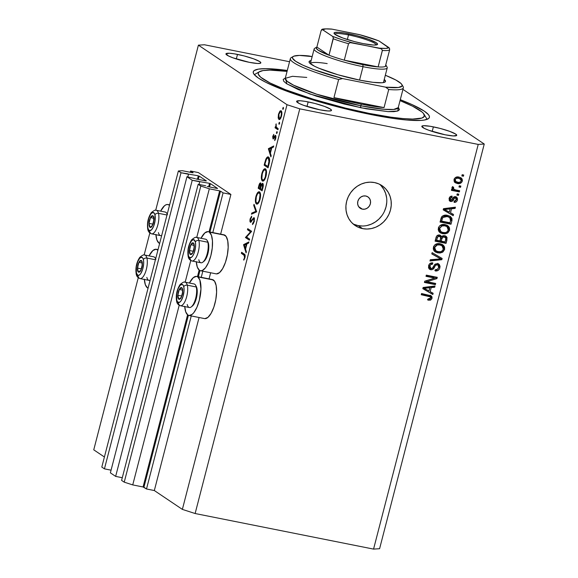 <?xml version="1.0" encoding="UTF-8"?>
<svg xmlns="http://www.w3.org/2000/svg" width="578" height="578" viewBox="0 0 578 578"><rect width="100%" height="100%" fill="white"/><g stroke="black" fill="none" stroke-linecap="round" stroke-linejoin="round"><path stroke-width="0.87" d="M230.904 194.439L223.079 192.879L212.747 232.804L223.079 192.879L220.5 191.145L209.93 232.009L220.5 191.145L223.079 192.879L230.904 194.439L220.637 234.148L230.904 194.439L198.37 172.576L230.904 194.439M202.82 271.198L201.18 277.556L202.82 271.198M155.72 210.211L198.406 45.156L287.02 104.712L299.78 108.845L478.223 144.421L484.248 144.03L379.594 548.71L484.248 144.03L402.945 89.388L484.248 144.03L478.223 144.421L373.561 549.1L195.126 513.524L182.366 509.391L195.126 513.524L299.78 108.845L195.126 513.524L373.561 549.1L478.223 144.421L299.78 108.845L287.02 104.712L182.366 509.391L154.326 490.541L146.501 488.981L143.069 486.972L143.915 487.247L188.385 315.313L143.915 487.247L146.501 488.981L191.253 315.942L146.501 488.981L154.326 490.541L199.078 317.503L154.326 490.541L182.366 509.391L287.02 104.712L198.406 45.156L155.706 210.276A12.015 4.414 -78.7 0 1 158.488 213.311L166.991 215.002L158.488 213.311A12.015 4.414 101.3 0 1 157.303 226.713A12.015 4.414 101.3 0 1 151.624 233.844A12.015 4.414 101.3 0 1 149.456 230.824A2.745 2.016 -13.9 0 1 147.823 229.502A2.745 2.016 -13.9 0 1 147.982 228.317A9.27 3.41 101.3 0 1 149.948 215.45A9.27 3.41 101.3 0 1 154.955 214.814A2.745 2.016 -13.9 0 1 158.488 213.311A2.745 2.016 166.1 0 0 154.955 214.814L155.005 221.114L153.64 226.251L151.537 229.806L149.413 230.579L148.344 229.387L147.751 226.995L147.722 223.78L148.727 218.498L150.656 214.25L152.137 212.726L154.102 212.986L154.955 214.814A9.27 3.41 101.3 0 1 152.989 227.681A9.27 3.41 101.3 0 1 147.982 228.317A2.745 2.016 166.1 0 0 147.823 229.502M209.063 278.892L210.645 272.758L209.063 278.892M199.959 270.569L198.355 276.754L199.959 270.569M219.647 190.87L209.315 188.811L196.737 237.435L209.315 188.811L200.812 186.051L124.234 482.16L132.738 484.913L143.069 486.972L187.59 314.822L143.069 486.972L132.738 484.913L179.194 305.263L132.738 484.913L124.234 482.16L200.812 186.051L198.175 184.281L121.597 480.39L124.234 482.16L121.597 480.39L198.175 184.281L205.689 185.776L198.175 184.281L200.812 186.051L209.315 188.811L219.647 190.87L209.048 231.836L219.647 190.87M197.481 276.58L199.157 270.078L197.481 276.58M190.769 260.519L185.17 282.18L190.769 260.519M207.155 186.47L217.176 188.464L207.155 186.47M217.574 188.442L210.399 183.616L209.532 186.94L210.399 183.616L217.574 188.442M209.547 183.342L199.461 181.593L209.547 183.342L208.658 186.766L209.547 183.342M199.128 181.369L199.742 181.781L199.049 184.454L199.742 181.781L192.228 180.285L115.651 476.395L122.29 477.717L115.651 476.395L110.376 472.847L186.954 176.738L192.228 180.285L115.651 476.395L110.376 472.847L186.954 176.738L195.089 178.653L186.954 176.738L192.228 180.285L199.128 181.369M195.935 178.927L205.956 180.928L195.935 178.927M206.36 180.9L199.179 176.073L198.319 179.404L199.179 176.073L206.36 180.9M198.326 175.799L188.247 174.057L198.326 175.799L197.445 179.231L198.326 175.799M187.908 173.826L188.529 174.245L187.836 176.919L188.529 174.245L181.015 172.743L104.437 468.852L111.07 470.174L104.437 468.852L181.015 172.743L178.378 170.972L101.8 467.082L104.437 468.852L101.8 467.082L178.378 170.972L182.395 170.712L192.727 172.771L182.395 170.712L178.378 170.972L181.015 172.743L187.908 173.826M193.124 172.75L190.545 171.016L190.22 172.273L190.545 171.016L198.37 172.576L190.545 171.016L193.124 172.75M362.392 209.164L358.642 206.642L362.392 209.164L360.123 208.181L358.461 206.353L357.659 203.947L357.833 201.332L358.96 198.911L360.867 197.047L363.273 196.021L365.795 196A6.864 6.307 -56.1 0 1 367.926 196.881A6.864 6.307 -56.1 0 1 369.942 205.002A6.864 6.307 -56.1 0 1 362.392 209.164A6.864 6.307 -56.1 0 1 360.26 208.275A6.864 6.307 -56.1 0 1 358.244 200.154A6.864 6.307 -56.1 0 1 365.795 196L368.063 196.975L369.725 198.81L370.527 201.216L370.354 203.832L369.226 206.252L367.319 208.116L364.92 209.135L362.392 209.164M157.353 249.725A19.912 7.319 101.3 0 1 157.895 250.173L155.988 249.241L152.903 250.512L149.045 255.881A19.912 7.319 101.3 0 1 156.313 249.284A19.912 7.319 101.3 0 1 157.353 249.725M144.341 279.449A19.912 7.319 101.3 0 0 147.484 287.887L148.062 288.198A19.912 7.319 101.3 0 1 147.484 287.887L145.367 284.766L144.327 279.21M168.928 204.98L169.47 205.428A19.912 7.319 101.3 0 0 168.928 204.98A19.912 7.319 101.3 0 0 167.88 204.54A19.912 7.319 101.3 0 0 160.612 211.136L164.477 205.768L166.059 204.756L167.562 204.496L168.928 204.98M155.901 234.466L156.941 240.022L159.051 243.143A19.912 7.319 101.3 0 0 159.636 243.454L159.051 243.143A19.912 7.319 101.3 0 1 155.916 234.704M188.905 315.472L204.561 318.594A19.912 7.319 -78.7 0 0 215.312 301.976A19.912 7.319 -78.7 0 0 213.383 279.983L197.734 276.869A19.912 7.319 101.3 0 1 199.663 298.862A19.912 7.319 101.3 0 1 188.905 315.472A19.912 7.319 101.3 0 1 187.864 315.032L185.748 311.903L184.707 306.347M208.261 231.677A19.912 7.319 101.3 0 0 200.992 238.281L204.858 232.905L207.943 231.634L224.958 235.239A19.912 7.319 -78.7 0 0 223.917 234.798L208.261 231.677A19.912 7.319 101.3 0 1 209.308 232.118L211.418 235.246L212.458 240.802L212.271 247.94L210.876 255.577L208.492 262.549L205.479 267.787L202.3 270.504L200.797 270.771L199.439 270.287A19.912 7.319 101.3 0 1 196.296 261.841M353.035 223.881A24.03 22.087 123.9 0 0 358.136 225.608L362.623 228.628A24.03 22.087 -56.1 0 1 355.174 225.536A24.03 22.087 -56.1 0 1 348.115 197.112A24.03 22.087 -56.1 0 1 374.537 182.569L378.698 183.862L382.47 185.993L385.707 188.876L388.286 192.402L390.107 196.433L391.104 200.819L391.234 205.385L390.497 209.966L388.907 214.373L386.545 218.448L383.489 222.024L379.862 224.972L375.801 227.176L371.466 228.548L367.016 229.04L362.623 228.628L358.461 227.335L354.69 225.203L351.453 222.32L348.874 218.795L347.053 214.756L346.056 210.37L345.926 205.804L346.663 201.231L348.252 196.816L350.615 192.749L353.671 189.172L357.298 186.224L361.358 184.021L365.693 182.648L370.144 182.157L374.537 182.569A24.03 22.087 -56.1 0 1 381.986 185.654A24.03 22.087 -56.1 0 1 389.045 214.084A24.03 22.087 -56.1 0 1 362.623 228.628L358.136 225.608A24.03 22.087 123.9 0 0 383.915 212.393A24.03 22.087 123.9 0 0 379.638 184.295M400.287 99.683A90.963 12.817 -165.5 0 1 429.396 117.37A90.963 12.817 -165.5 0 1 371.054 114.574L345.695 108.91L311.679 99.546L282.18 89.424L265.764 82.271L258.366 78.052L254.161 74.475L253.316 72.965L253.309 71.665L254.154 70.588L258.344 69.136L265.721 68.659L287.295 70.465A90.963 12.817 -165.5 0 0 253.265 71.817A90.963 12.817 -165.5 0 0 371.054 114.574L393.856 118.512L406.652 120.007L421.008 120.412L424.317 120.051L428.508 118.598L429.346 117.515L429.346 116.221L428.493 114.711L424.288 111.128L412.085 104.618L400.287 99.683M433.384 126.864A18.019 2.536 -165.5 0 1 456.721 135.331A18.019 2.536 -165.5 0 1 445.161 134.782L428.876 130.296L424.303 128.381L421.832 126.279L423.486 125.708L430.292 126.3L440.125 128.417L449.67 131.351L455.71 134.096L456.714 135.368L453.304 135.931L445.161 134.782A18.019 2.536 -165.5 0 1 421.824 126.307A18.019 2.536 -165.5 0 1 433.384 126.864L432.207 131.43L433.384 126.864M237.493 54.404A18.019 2.536 -165.5 0 1 260.83 62.872A18.019 2.536 -165.5 0 1 249.27 62.323L232.992 57.836L228.411 55.922L225.947 53.819L229.358 53.248L234.401 53.841L244.234 55.958L253.778 58.884L259.818 61.636L260.822 62.901L260.324 63.284L257.412 63.472L249.27 62.323A18.019 2.536 -165.5 0 1 225.94 53.848A18.019 2.536 -165.5 0 1 237.493 54.404L236.315 58.97L237.493 54.404M308.161 101.901A18.019 2.536 -165.5 0 1 331.497 110.369A18.019 2.536 -165.5 0 1 319.937 109.82L303.66 105.333L299.079 103.419L296.615 101.316L300.025 100.745L305.068 101.338L314.902 103.455L324.446 106.388L330.486 109.134L331.49 110.398L330.992 110.781L328.08 110.969L319.937 109.82A18.019 2.536 -165.5 0 1 296.608 101.345A18.019 2.536 -165.5 0 1 308.161 101.901L306.983 106.468L308.161 101.901M149.832 232.999L144.132 255.021L149.832 232.999M138.258 277.743L93.752 449.836L104.408 456.996L93.752 449.836L138.258 277.743M246.546 237.059L249.631 239.133L249.364 240.166L245.433 237.529L250.549 231.778L247.456 229.704L247.724 228.671L251.654 231.308L246.546 237.059L251.654 231.308L247.724 228.671L247.456 229.704L250.549 231.778L245.433 237.529L249.364 240.166L249.631 239.133L246.546 237.059M254.045 217.668L252.08 219.532L252.665 219.647L252.08 219.532L251.293 220.818L251.864 220.933L250.585 221.237L250.527 219.214L251.611 217.299L251.611 216.201L250.151 218.824L250.606 218.918L250.151 218.824L250.635 222.342L253.287 218.852L254.522 218.845L253.778 218.701L253.858 221.403L254.306 221.49L253.858 221.403L252.55 223.491L253.439 223.664L252.55 223.491L252.499 224.596L254.262 221.67L254.327 218.029L254.262 221.67L252.499 224.596L252.55 223.491L253.858 221.403L253.923 218.881L253.2 218.939L250.599 222.342L249.934 221.446L250.028 219.38L251.611 216.201L250.455 219.524L250.585 221.237L253.894 217.61M256.69 211.823L251.466 214.2L251.755 213.094L255.837 211.338L253.735 205.414L254.024 204.309L256.69 211.823L254.024 204.309L253.735 205.414L255.837 211.338L251.755 213.094L251.466 214.2L256.69 211.823M259.536 191.896C258.178 191.376 256.957 192.958 255.888 196.636L256.343 196.73L255.888 196.636C255.064 200.4 255.245 202.856 256.422 204.02C257.774 204.511 258.98 202.943 260.042 199.323L259.298 201.549L257.333 204.099L256.227 203.853L255.527 202.264L255.447 199.063L256.235 195.465L257.6 192.691L258.865 191.73L259.912 192.272L260.432 193.666L260.042 199.323C260.88 195.545 260.714 193.074 259.536 191.896L259.175 191.737M265.49 168.87C264.132 168.35 262.918 169.932 261.848 173.61L262.296 173.696L261.848 173.61C261.025 177.367 261.198 179.83 262.383 180.986C263.727 181.478 264.934 179.91 265.996 176.29L265.251 178.515L263.286 181.073L262.188 180.827L261.487 179.231L261.408 176.03L262.188 172.432L263.561 169.657L264.825 168.704L265.873 169.246L266.386 170.633L265.996 176.29C266.841 172.519 266.668 170.04 265.49 168.87L265.129 168.711M270.894 156.898L268.416 148.654L273.719 145.974L273.43 147.101L271.732 147.954L270.381 153.177L271.183 155.771L270.894 156.898L271.183 155.771L270.381 153.177L271.732 147.954L273.43 147.101L273.719 145.974L268.416 148.654L269.579 149.037L268.38 148.799L270.894 156.898M283.372 107.407L282.794 108.144L283.509 108.288L282.794 108.144L282.873 109.329L283.451 108.585L283.018 109.343L282.729 109.047L283.227 107.392L283.451 108.585L283.307 107.385M223.592 234.755L226.135 236.46L227.739 240.889L228.173 247.355L227.364 254.891L225.442 262.333L222.689 268.56L219.532 272.621L216.454 273.893M212.025 279.499L214.561 281.204L216.172 285.633L216.606 292.1L215.796 299.635L213.867 307.077L211.122 313.305L207.964 317.365L204.879 318.637M278.899 119.48C279.868 119.841 280.742 118.721 281.5 116.113C282.115 113.404 281.999 111.619 281.154 110.766L279.831 111.236L281.681 111.605L279.831 111.236L278.531 114.112L278.928 114.191L278.531 114.112L278.177 117.637L278.899 119.48L279.412 119.581L278.271 118.288L278.423 114.567L280.186 110.889L281.154 110.766L281.761 111.922L281.255 116.951L280.279 118.916L279.145 119.588M279.514 122.319L278.936 123.056L279.651 123.201L278.936 123.056L279.015 124.234L279.593 123.497L279.16 124.248L278.856 123.8L279.369 122.305L279.593 123.497L279.449 122.29M278.184 128.706L277.917 129.739L275.049 127.81L275.316 126.777L275.742 127.059L276.132 123.858L276.205 127.044L278.184 128.706L276.284 127.211L276.132 123.858L275.742 127.059L275.316 126.777L275.049 127.81L277.917 129.739L278.184 128.706M277.108 131.618L276.53 132.355L277.245 132.499L276.53 132.355L276.609 133.54L277.187 132.796L276.501 133.381L276.804 131.741L277.23 132.608L277.043 131.596M273.004 138.908L272.7 136.711L273.762 134.399L273.184 137.795L275.28 135.353L275.814 135.808L275.916 137.456L274.716 140.584L275.287 136.459L273.004 138.908L275.287 136.459L274.716 140.584L275.728 138.438L275.54 135.411L273.257 137.867L273.762 134.399L272.802 136.278L273.199 136.357L272.802 136.278L273.004 138.908L273.546 138.821M268.597 157.093C267.715 156.472 266.79 157.209 265.829 159.304L266.371 159.412L265.829 159.304L264.746 162.859L265.194 162.953L264.746 162.859L264.146 165.185L266.711 165.698L264.146 165.185L268.069 167.83L268.994 164.26C269.94 160.547 269.803 158.155 268.597 157.093L269.5 158.733L269.63 160.735L268.069 167.83L264.146 165.185L265.988 158.936L267.022 157.361L268.17 156.905M262.752 183.32L261.177 184.859L261.646 184.953L261.177 184.859L260.685 182.966C259.919 182.8 259.276 183.804 258.771 185.971L259.219 186.058L258.771 185.971L258.185 188.218L260.75 188.731L258.185 188.218L262.116 190.856L262.918 187.742L262.116 190.856L258.185 188.218L259.898 183.197L260.808 183.067L261.177 184.859L262.665 183.269L263.293 184.989L262.918 187.742C263.467 185.545 263.409 184.071 262.752 183.32L262.571 183.24M246.076 252.861L243.598 244.617L248.901 241.936L248.612 243.063L246.914 243.916L245.563 249.14L246.365 251.733L246.076 252.861L246.365 251.733L245.563 249.14L246.914 243.916L248.612 243.063L248.901 241.936L243.598 244.617L244.769 245L243.562 244.761L246.076 252.861M244.559 257.355L244.566 255.671L241.351 253.323L241.618 252.29L245.101 255.079L244.949 257.68L243.779 260.158L244.559 257.355L243.779 260.158L244.949 257.68C245.361 255.49 245.137 254.284 244.27 254.074L241.618 252.29L241.351 253.323L245.159 255.317L243.959 255.079L244.559 257.355L245.007 257.441L244.559 257.355M204.439 44.766L289.556 61.73L204.439 44.766L198.406 45.156L204.439 44.766M426.961 281.71L435.682 283.451L435.371 284.643L424.418 282.461L424.743 281.19L434.735 278.069L426 276.327L426.311 275.135L437.271 277.317L436.939 278.596L426.961 281.71L436.939 278.596L437.271 277.317L426.311 275.135L426 276.327L434.735 278.069L424.743 281.19L424.418 282.461L435.371 284.643L435.682 283.451L426.961 281.71L425.841 280.959L426.961 281.71M438.023 265.027L436.224 264.002L438.023 265.027L438.623 267.455C438.088 269.117 436.997 269.868 435.35 269.702L435.183 270.923C437.539 271.248 439.107 270.208 439.872 267.809L438.753 264.009L437.625 263.554L439.338 264.522L440.053 266.407L439.627 268.568L438.131 270.41L435.183 270.923L435.35 269.702L437.409 269.283L438.543 267.722L438.594 265.743L437.113 264.717L435.595 265.454L432.597 269.478L431.007 269.767L429.57 269.254L428.522 267.73L428.804 265.1L430.119 263.416L432.091 262.831L432.77 262.896L432.604 264.124L430.567 264.681L429.786 266.407L430.075 267.946L431.354 268.575L432.64 268.026L435.162 264.146L437.625 263.554L434.548 264.803L432.265 268.373L431.051 268.532L429.302 267.52M432.127 252.658L442.141 258.467L441.823 259.703L429.974 260.96L430.292 259.732L440.689 258.893L431.802 253.901L432.127 252.658L431.802 253.901L440.689 258.893L430.292 259.732L429.974 260.96L441.823 259.703L442.141 258.467L432.127 252.658M444.627 249.458L442.914 251.994L440.002 253.048L436.007 252.319L434.02 250.751L433.254 248.822L433.775 246.199L435.321 244.494L437.719 243.649L440.711 243.894L443.073 245L444.554 246.979L444.627 249.458L443.825 245.737L440.19 243.779C437.026 243.056 434.757 244.198 433.384 247.211L435.176 251.856L437.965 252.926L442.025 252.507L440.906 251.755L436.845 252.174L437.965 252.926L434.656 251.452L437.857 252.304L440.906 251.755L442.025 252.507L444.627 249.458L443.499 248.699L444.627 249.458M449.576 230.311L447.863 232.855L444.959 233.902L440.963 233.172L438.977 231.605L438.203 229.683L438.724 227.053L440.277 225.355L442.669 224.51L445.66 224.755L448.022 225.861L449.503 227.84L449.576 230.311L448.774 226.59L445.147 224.632C441.982 223.91 439.714 225.059 438.334 228.064L440.125 232.71L442.921 233.779L446.975 233.368L445.855 232.609L441.794 233.028L442.921 233.779L439.605 232.305L442.806 233.165L445.855 232.609L446.975 233.368L449.576 230.311L448.456 229.56L449.576 230.311M450.515 212.798L453.528 214.46L453.203 215.702L443.196 209.843L443.499 208.672L455.406 207.177L455.088 208.42L451.555 208.781L450.515 212.798L451.555 208.781L455.088 208.42L455.406 207.177L443.499 208.672L443.196 209.843L453.203 215.702L453.528 214.46L450.515 212.798M462.154 174.715L463.722 175.026L463.411 176.225L461.851 175.914L462.154 174.715L461.851 175.914L463.411 176.225L463.722 175.026L462.154 174.715M458.918 177.056L461.006 177.822L462.032 178.869L462.407 180.329L462.017 181.846L459.561 183.58L455.5 182.865L454.019 180.993L454.322 178.739L456.013 177.215L458.918 177.056C456.656 176.5 455.03 177.309 454.048 179.469L455.269 182.72L457.343 183.508C459.64 184.093 461.287 183.298 462.299 181.109L461.222 180.387L462.299 181.109L461.1 177.88L458.918 177.056M459.293 185.784L460.861 186.094L460.55 187.286L458.983 186.976L459.293 185.784L458.983 186.976L460.55 187.286L460.861 186.094L459.293 185.784M452.538 186.578L452.184 187.359L453.304 188.11L453.658 187.33L452.632 186.658L451.917 187.698L452.964 189.396L451.693 189.143L451.382 190.335L459.351 191.925L458.231 191.174L458.412 190.48L458.231 191.174L459.351 191.925L459.662 190.733L455.529 189.909L459.662 190.733L459.351 191.925L451.382 190.335L451.693 189.143L452.964 189.396L451.88 187.973L452.632 186.658L453.658 187.33L453.593 189.107L455.529 189.909L452.661 188.507L452.155 187.532M457.205 193.854L458.773 194.172L458.462 195.364L456.895 195.053L457.205 193.854L456.895 195.053L458.462 195.364L458.773 194.172L457.205 193.854M455.457 197.914L454.337 197.156L453.542 197.286L455.883 198.081L454.337 197.156L455.457 197.914L456.295 199.706L454.279 201.137L454.113 202.358C455.789 202.466 456.887 201.686 457.408 200.017L456.555 197.069L455.572 196.679L456.952 197.416L457.538 198.897L457.119 200.812L456.201 201.881L454.113 202.358L454.279 201.137L455.558 200.855L456.295 199.706L456.273 198.572L455.457 197.914L454.604 198.088L451.772 201.484L450.262 201.39L449.229 200.414L449.214 198.167L450.645 196.361L452.126 196.144L451.96 197.373L450.883 197.625L450.291 198.608L450.226 199.634L451.078 200.32L453.643 197.069L455.572 196.679C454.091 196.52 453.051 197.235 452.444 198.803L450.876 200.299L449.077 198.716M447.473 215.348L450.262 216.396L451.917 218.311L451.989 220.312L450.999 224.228L440.039 222.046L442.091 216.345L444.294 215.276L447.473 215.348C445.19 214.698 443.218 215.247 441.556 217.01L440.039 222.046L450.999 224.228L451.873 220.832L450.753 220.081L449.879 223.476L450.999 224.228L449.879 223.476L440.169 221.54L449.879 223.476L450.753 220.081L451.873 220.832L450.349 216.461L447.473 215.348M444.648 235.701L446.418 236.583L447.097 237.731L446.05 243.367L435.09 241.185L436.202 237.016L437.271 235.499L439.923 235.094L441.549 236.749L442.965 235.737L444.648 235.701L441.549 236.749L440.58 235.405L439.583 235.008C437.712 234.812 436.527 235.687 436.014 237.616L435.09 241.185L446.05 243.367L446.967 239.827L445.84 239.075L444.923 242.616L446.05 243.367L444.923 242.616L435.22 240.679L444.923 242.616L445.84 239.075L446.967 239.827L445.999 236.236L444.648 235.701M430.126 291.615L433.139 293.27L432.821 294.513L422.814 288.653L423.118 287.49L435.024 285.994L434.707 287.237L431.174 287.591L430.126 291.615L431.174 287.591L434.707 287.237L435.024 285.994L423.118 287.49L422.814 288.653L432.821 294.513L433.139 293.27L430.126 291.615M430.48 295.445L430.856 297.591L431.983 298.342L431.809 298.848L430.4 300.127L427.922 300.148L428.088 298.92L430.444 298.559L430.487 296.919L421.246 294.722L421.557 293.53L431.34 295.943L432.019 297.013L431.983 298.342L431.145 295.791L421.557 293.53L421.246 294.722L430.278 296.724L429.071 295.922L430.198 296.673L430.711 298.031L428.088 298.92L427.922 300.148L430.74 299.989L429.62 299.231L428.009 299.534M373.561 549.1L379.594 548.71L373.561 549.1M353.974 224.315L358.136 225.608L362.529 226.02M366.979 225.528L371.314 224.156L375.375 221.952L379.002 219.011L382.058 215.428M384.421 211.36L386.01 206.946L386.747 202.372M386.617 197.806L385.62 193.42L383.799 189.382L381.22 185.856M462.472 174.78L462.292 175.466L463.411 176.225L461.981 175.409L462.472 174.78M459.842 182.258L456.215 182.749L457.343 183.508L454.763 182.301M460.471 177.533L461.208 180.22M454.38 182.113L456.952 182.865M457.689 182.901L459.185 182.612M461.179 180.358L460.904 178.103M455.529 177.518L458.983 177.995M454.698 180.798L453.997 179.491M460.319 178.884L457.566 177.518L460.319 178.884L461.165 180.856C460.391 182.287 459.221 182.771 457.646 182.308L456.028 181.702L455.175 179.722L454.178 179.05L455.175 179.722C455.948 178.291 457.119 177.807 458.686 178.27L457.566 177.518L455.377 177.569M454.012 179.614L456.028 181.702M459.611 185.841L459.431 186.535L460.55 187.286L459.113 186.47L459.611 185.841M458.231 191.174L451.512 189.83L458.231 191.174M453.961 189.367L452.184 187.359L452.834 188.616M452.249 187.156L452.422 186.759M457.523 193.919L457.343 194.613L458.462 195.364L457.025 194.548L457.523 193.919M457.408 200.017L456.367 199.316L457.408 200.017M455.211 201.028L454.229 201.498M453.932 199.085L454.662 198.037L453.542 197.286L452.812 198.326L453.932 199.085L452.812 198.326C452.184 199.952 451.122 200.768 449.605 200.776L450.732 201.527C452.242 201.52 453.311 200.711 453.932 199.085M450.876 200.299L450.291 198.608L449.301 197.936L450.291 198.608L451.96 197.373L450.883 196.267L451.96 197.373L452.126 196.144C450.58 196.072 449.583 196.831 449.142 198.42L449.901 201.202L450.732 201.527L449.417 200.725M449.756 199.547L450.515 199.302M455.919 196.766L456.367 198.911M454.062 201.534L455.305 200.956M456.353 198.984L455.832 196.657M456.338 197.597L456.136 197.098M451.866 197.141L451.584 197.589M449.525 199.468L449.077 198.37M449.373 200.718L451.136 200.508L453.477 197.336L454.597 197.243M450.645 200.732L451.136 200.508M452.372 213.824L452.083 214.951L453.203 215.702L443.218 209.756L452.083 214.951L452.372 213.824M454.048 207.35L455.088 208.42L453.961 207.668L450.428 208.022L451.555 208.781L450.428 208.022L449.388 212.047L450.428 208.022L454.048 207.35M445.385 208.571L444.966 208.615M445.79 208.528L449.048 208.159L445.79 208.528L446.91 209.279L445.79 208.528M449.33 212.155L443.463 208.795L444.489 209.482L450.168 208.918L449.048 208.159L450.168 208.918L449.33 212.155L450.168 208.918L444.489 209.482L449.33 212.155M449.756 216.107L450.753 220.081L450.905 217.985L449.749 216.107M441.166 217.863L441.036 218.325L442.156 219.084L441.036 218.325L440.508 220.348L441.628 221.099L442.791 217.494L447.148 216.54L449.706 217.53L450.558 220.724L450.024 222.776L441.628 221.099L440.508 220.348L441.144 217.913M442.098 216.309L444.894 215.63L448.29 216.598M442.611 215.991L443.167 215.782M448.586 216.779L446.021 215.789L447.148 216.54L444.569 216.461L442.791 217.494L441.715 216.772L442.791 217.494L441.628 221.099L450.024 222.776L450.753 219.358L450.045 217.798L446.021 215.789L442.286 216.172M447.134 225.297L448.774 226.59L447.654 225.839L448.282 230.095C447.264 232.298 445.58 233.136 443.247 232.587L440.891 231.713L439.62 228.31L438.5 227.559L439.771 230.962L442.473 232.407L445.508 232.631L447.538 231.475L448.405 229.256L447.213 226.829L443.68 225.066L445.92 225.94M448.087 230.535L448.521 227.559L446.902 225.109M439.815 225.644L443.362 225.015M439.807 230.983L438.608 229.582L438.492 227.559L439.62 228.31L442.192 225.832L441.072 225.073L440.19 225.406M446.989 226.663L443.68 225.066L441.072 225.073L442.192 225.832L444.8 225.825L446.989 226.663L448.29 230.066M443.68 225.066L444.8 225.825L441.758 225.962L439.764 227.862L439.598 229.957L440.891 231.713M445.385 235.911L445.84 239.075L446.035 237.32L445.298 235.824M441.39 236.64L440.682 238.194L441.802 238.945L440.682 238.194L440.111 240.397L441.231 241.156L441.802 238.945C442.098 237.435 442.943 236.756 444.345 236.901L445.855 238.36L445.074 241.922L441.231 241.156L440.111 240.397L441.513 236.532M441.903 236.279L444.236 236.604M436.26 236.857L436.065 237.536L437.185 238.288L436.065 237.536L435.559 239.494L436.679 240.246L437.185 238.288C437.387 236.821 438.138 236.142 439.453 236.236L440.703 237.587L439.952 240.896L436.679 240.246L435.559 239.494L436.318 236.684M437.091 235.636L439.215 235.911M440.147 236.503L438.334 235.484L439.453 236.236L438.334 235.484L437.105 235.622M445.183 237.226L443.225 236.142L444.345 236.901L443.225 236.142L442.047 236.214M437.185 238.288L436.679 240.246L439.952 240.896L440.696 237.739L440.335 236.662L438.211 236.388L437.185 238.288M442.184 244.436L443.825 245.737L442.705 244.978L443.333 249.234C442.315 251.437 440.631 252.275 438.297 251.733L435.942 250.852L434.663 247.456L433.543 246.698L434.822 250.101L437.524 251.546L440.559 251.77L442.589 250.614L443.456 248.403L442.264 245.968L438.731 244.212L440.971 245.086M443.138 249.674L443.572 246.698L441.953 244.248M434.866 244.79L436.78 244.104L438.731 244.212L435.241 244.552M434.858 250.122L433.659 248.728L433.543 246.698L434.663 247.456L437.243 244.971L436.123 244.219L437.243 244.971L439.851 244.964L442.04 245.802L443.34 249.212M442.04 245.802L438.731 244.212L439.851 244.964L437.568 244.906L435.985 245.542L435.032 246.582L434.548 248.287L434.967 249.833L435.942 250.852M441 257.802L440.703 258.951L441.823 259.703L440.703 258.951L430.205 260.064L440.703 258.951L441 257.802M439.562 258.142L431.831 253.8L439.562 258.142M438.146 263.698L438.753 267.058L439.872 267.809L438.753 267.058L438.543 267.722M437.943 268.799L435.277 270.237M431.766 268.553L429.599 268.965L430.718 269.724C432.489 269.868 433.753 269.03 434.533 267.217L433.536 266.552L434.533 267.217C435.039 265.678 435.978 264.854 437.344 264.753L436.224 264.002L435.234 264.088M428.753 265.237L429.873 265.996C430.292 264.579 431.202 263.958 432.604 264.124L431.477 263.366L431.549 262.867L431.477 263.366L432.604 264.124L432.77 262.896C430.646 262.65 429.244 263.611 428.58 265.779L429.613 269.283L430.718 269.724L429.107 268.835M429.736 263.691L431.477 263.366L429.83 263.64M431.051 268.532L429.873 265.996L428.746 265.244L430.234 267.816M434.808 270.251L437.011 269.651L438.131 268.524M438.5 267.816L438.832 264.962L437.719 263.315M429.23 267.469L428.818 265.02M428.999 268.792L430.783 268.972L431.896 268.467M434.829 264.334L435.747 263.965L436.975 264.327M434.432 283.198L434.251 283.892L435.371 284.643L434.251 283.892L424.548 281.956L434.251 283.892L434.432 283.198M433.616 277.317L434.735 278.069L433.616 277.317L426.13 275.829L433.616 277.317M436.014 277.072L435.812 277.845L436.939 278.596L435.812 277.845L425.841 280.959L435.812 277.845L436.014 277.072M431.99 292.634L431.701 293.761L432.821 294.513L422.836 288.567L431.701 293.761L431.99 292.634M433.666 286.161L434.707 287.237L433.579 286.478L430.046 286.833L431.174 287.591L430.046 286.833L429.006 290.857L430.046 286.833L433.666 286.161M425.003 287.382L424.584 287.425M425.408 287.338L428.666 286.977L425.408 287.338L426.528 288.09L425.408 287.338M428.948 290.965L423.082 287.613L424.108 288.299L429.786 287.728L428.666 286.977L429.786 287.728L428.948 290.965L429.786 287.728L424.108 288.299L428.948 290.965M430.198 296.673L427.648 295.474L428.768 296.225L427.648 295.474L421.376 294.224L428.905 295.835M430.357 298.653L429.62 299.231L430.74 299.989L431.983 298.342L430.856 297.591L430.718 298.024M427.496 299.498L429.281 299.368L430.429 298.559M430.689 298.089L430.899 296.254L430.22 295.185M430.964 296.919L430.899 296.254M458.686 178.27L456.649 178.27L455.536 178.999L455.124 180.249L455.825 181.55L458.657 182.431L460.615 181.781L461.193 180.726L460.991 179.599L458.686 178.27M441.802 238.945L441.231 241.156L445.074 241.922L445.855 238.656L445.356 237.356L443.023 237.031L441.802 238.945M200.479 270.728L216.129 273.849A19.912 7.319 -78.7 0 0 226.887 257.232A19.912 7.319 -78.7 0 0 224.958 235.239L209.308 232.118A19.912 7.319 101.3 0 1 211.23 254.11A19.912 7.319 101.3 0 1 200.479 270.728A19.912 7.319 101.3 0 1 199.439 270.287L197.322 267.159L196.282 261.603M196.693 276.421L212.343 279.542A19.912 7.319 -78.7 0 1 213.383 279.983L197.734 276.869A19.912 7.319 101.3 0 0 196.693 276.421A19.912 7.319 101.3 0 0 189.425 283.025L193.29 277.65L196.368 276.378L197.734 276.869L199.851 279.99L200.949 288.986L199.302 300.322L196.917 307.294L193.912 312.532L192.308 314.244L189.23 315.516L187.864 315.032A19.912 7.319 101.3 0 1 184.729 306.593M278.177 117.637L278.74 117.753L278.177 117.637M278.885 114.357C279.477 112.378 280.142 111.525 280.886 111.8L281.775 111.98L280.886 111.8C281.529 112.457 281.616 113.815 281.146 115.882L281.537 115.954L281.146 115.882C280.568 117.869 279.904 118.721 279.167 118.447L278.885 114.357L278.675 117.464L279.665 118.49L280.959 116.51L281.435 113.302L281.089 112.009L280.388 111.749L278.885 114.357M281.768 111.93L280.886 111.8M280.409 118.736L279.167 118.447M277.613 128.323L275.049 127.81L277.613 128.323M276.262 127.16L275.742 127.059L276.262 127.16M276.219 124.776L275.8 124.689L276.219 124.776M273.38 137.889L274.102 138.034M274.723 136.856L274.196 136.755L274.723 136.856M275.749 135.657L274.991 135.512L275.749 135.657M275.54 135.411L274.991 135.512M275.215 139.833L274.629 139.717L275.215 139.833M275.757 138.33L275.359 138.25L275.757 138.33M275.944 136.589L275.207 136.43M269.803 148.929L268.416 148.654L269.803 148.929M269.16 149.254L271.638 148.322L271.183 148.228L270.121 152.346L270.569 152.433L270.121 152.346L269.16 149.254L270.121 152.346L271.183 148.228L269.16 149.254M267.932 166.522L264.811 164.427L266.046 160.149C266.826 158.307 267.585 157.635 268.329 158.126L269.399 158.336L268.329 158.126L269.023 161.84L269.493 161.934L269.023 161.84L268.271 165.2L268.727 165.294L268.271 165.2L267.932 166.522L268.38 166.608L267.932 166.522L269.124 160.518L268.329 158.126L267.506 158.054L266.451 159.261L264.811 164.427L267.932 166.522M269.377 158.256L268.329 158.126M262.26 173.826C263.135 170.842 264.117 169.527 265.223 169.903L266.263 170.105L265.223 169.903C266.183 170.893 266.299 172.945 265.584 176.059L266.032 176.153L265.584 176.059C264.724 179.021 263.749 180.322 262.643 179.953C261.697 178.963 261.567 176.926 262.26 173.826L261.885 178.262L262.34 179.642L263.185 180.076L264.204 179.252L265.309 177.005L265.952 171.377L265.389 170.033L264.478 169.838L263.25 171.24L262.26 173.826M266.241 170.04L265.223 169.903M264.182 180.322L262.643 179.953M258.857 187.453L260.425 184.006L261.169 184.151L260.425 184.006L260.295 187.604L260.743 187.698L260.295 187.604L260.114 188.298L260.562 188.392L258.857 187.453L260.114 188.298L260.721 185.466L260.425 184.006L259.666 184.657L258.857 187.453M261.169 184.129L260.425 184.006M260.519 188.573L261.299 185.762L262.484 184.353L263.257 184.505L262.484 184.353L262.354 188.081L262.809 188.168L262.354 188.081L261.979 189.555L262.426 189.642L260.519 188.573L261.979 189.555L262.795 185.87L262.484 184.353L261.567 185.112L260.519 188.573M263.257 184.476L262.484 184.353M256.307 196.86C257.174 193.868 258.164 192.561 259.269 192.929L260.31 193.139L259.269 192.929C260.223 193.926 260.346 195.978 259.63 199.092L260.078 199.179L259.63 199.092C258.771 202.054 257.788 203.348 256.69 202.979C255.743 201.997 255.613 199.952 256.307 196.86L255.931 201.289L256.386 202.676L257.232 203.102L258.25 202.286L259.349 200.039L260.042 194.735L259.58 193.247L258.525 192.871L257.297 194.266L256.307 196.86M260.288 193.066L259.269 192.929M258.229 203.355L256.69 202.979M253.316 213.405L251.755 213.094L253.316 213.405M256.567 211.483L255.837 211.338L256.567 211.483M254.472 205.566L253.735 205.414L254.472 205.566M253.287 218.852L253.778 218.701M250.332 222.277L251.098 222.039M251.538 221.446L250.585 221.237M247.998 238.035L245.433 237.529L247.998 238.035M247.521 237.717L245.491 237.312L247.521 237.717M251.249 231.915L250.549 231.778L251.249 231.915M250.021 230.217L247.456 229.704L250.021 230.217M244.985 244.891L243.598 244.617L244.985 244.891M244.342 245.216L246.82 244.277L246.373 244.191L245.303 248.309L245.751 248.396L245.303 248.309L244.342 245.216L245.303 248.309L246.373 244.191L244.342 245.216M243.916 253.836L241.351 253.323L243.916 253.836M244.234 259.464L243.634 259.341L244.234 259.464M244.805 258.171L244.306 258.07L244.805 258.171M182.142 288.697L181.738 287.678A6.004 2.211 101.3 0 1 182.532 289.072L182.446 289.701L181.738 287.678L180.553 287.83L178.739 290.756L177.829 295.264L178.017 297.829L178.812 299.223L180.647 298.414L181.81 296.146L182.727 291.644L182.532 289.072A6.004 2.211 101.3 0 1 182.727 291.644A6.004 2.211 101.3 0 1 181.261 297.417A6.004 2.211 101.3 0 1 178.812 299.223A6.004 2.211 101.3 0 1 177.829 295.264A6.004 2.211 101.3 0 1 179.288 289.484L177.829 295.264L178.812 299.223L181.261 297.417L182.727 291.644L182.446 289.701L182.511 293.118L181.261 297.417L178.812 299.223L177.829 295.264L179.288 289.484A6.004 2.211 101.3 0 1 181.738 287.678L179.288 289.484L182.54 290.134L179.288 289.484L181.738 287.678L182.142 288.697M185.133 282.172C184.389 281.537 182.706 282.331 180.09 284.557C176.81 289.672 175.654 295.279 176.63 301.369C177.005 303.529 178.27 304.982 180.43 305.733L189.389 307.518A12.015 4.414 -78.7 0 0 195.068 300.387A12.015 4.414 -78.7 0 0 196.253 286.977L187.301 285.192A12.015 4.414 101.3 0 1 186.116 298.602A12.015 4.414 101.3 0 1 180.43 305.733A12.015 4.414 101.3 0 1 178.262 302.706A2.745 2.016 -13.9 0 1 176.637 301.391A2.745 2.016 -13.9 0 1 176.789 300.206A9.27 3.41 101.3 0 1 178.754 287.331A9.27 3.41 101.3 0 1 183.761 286.695A2.745 2.016 -13.9 0 1 187.301 285.192L196.253 286.977L196.874 288.039A10.845 3.988 -78.7 0 0 196.296 286.486L195.602 285.257A12.015 4.414 101.3 0 1 196.253 286.977A12.015 4.414 -78.7 0 0 194.085 283.957L185.133 282.172A12.015 4.414 101.3 0 1 187.301 285.192A12.015 4.414 -78.7 0 0 184.498 282.165M195.884 285.908L197.149 289.592L196.939 295.423L194.576 303.11L192.012 306.297M181.066 305.74A12.015 4.414 -78.7 0 0 186.362 297.822A12.015 4.414 -78.7 0 0 187.301 285.192A2.745 2.016 166.1 0 0 183.761 286.695A9.27 3.41 101.3 0 1 181.795 299.57A9.27 3.41 101.3 0 1 176.789 300.206L176.738 293.906L178.103 288.769L180.206 285.214L182.33 284.434L183.399 285.633L183.992 288.017L184.021 291.233L183.016 296.521L181.087 300.77L179.606 302.294L177.641 302.034L176.789 300.206A2.745 2.016 166.1 0 0 176.637 301.391M191.289 306.896L192.395 306.029A10.845 3.988 -78.7 0 0 196.874 288.039L196.253 286.977A12.015 4.414 101.3 0 1 191.289 306.896A12.015 4.414 101.3 0 1 187.214 304.49M181.767 296.044L177.829 295.264L181.767 296.044M141.762 261.559L141.357 260.534A6.004 2.211 101.3 0 1 142.152 261.935L142.058 262.564L141.357 260.534L140.172 260.685L138.359 263.611L137.456 269.514L138.431 272.086L140.259 271.277L141.429 269.008L142.347 264.5L142.152 261.935A6.004 2.211 101.3 0 1 142.347 264.5A6.004 2.211 101.3 0 1 140.88 270.273A6.004 2.211 101.3 0 1 138.431 272.086A6.004 2.211 101.3 0 1 137.448 268.12A6.004 2.211 101.3 0 1 138.908 262.347L137.448 268.12L138.431 272.086L140.88 270.273L142.347 264.5L142.058 262.564L142.13 265.974L140.88 270.273L138.431 272.086L137.448 268.12L138.908 262.347A6.004 2.211 101.3 0 1 141.357 260.534L138.908 262.347L142.159 262.99L138.908 262.347L141.357 260.534L141.762 261.559M155.908 259.341L155.222 258.113A12.015 4.414 101.3 0 1 155.612 258.987A12.015 4.414 -78.7 0 0 153.705 256.813L144.746 255.028A12.015 4.414 101.3 0 1 146.913 258.055A12.015 4.414 -78.7 0 0 144.117 255.021M140.685 278.596A12.015 4.414 -78.7 0 0 145.981 270.677A12.015 4.414 -78.7 0 0 146.913 258.055A2.745 2.016 166.1 0 0 143.38 259.558A9.27 3.41 101.3 0 1 141.415 272.426A9.27 3.41 101.3 0 1 136.408 273.069A9.27 3.41 101.3 0 1 138.373 260.194A9.27 3.41 101.3 0 1 143.38 259.558A2.745 2.016 -13.9 0 1 146.913 258.055L155.417 259.746L146.913 258.055A12.015 4.414 101.3 0 1 145.728 271.458A12.015 4.414 101.3 0 1 140.049 278.589A12.015 4.414 101.3 0 1 137.882 275.569A2.745 2.016 -13.9 0 1 136.256 274.247A2.745 2.016 -13.9 0 1 136.408 273.069L136.357 266.761L137.723 261.632L139.825 258.077L141.95 257.297L143.019 258.489L143.611 260.88L143.64 264.095L142.636 269.377L140.707 273.625L139.226 275.15L137.839 275.323L136.408 273.069A2.745 2.016 166.1 0 0 136.256 274.247M144.746 255.028C144.009 254.392 142.325 255.187 139.71 257.412C136.422 262.528 135.274 268.134 136.249 274.225C136.625 276.385 137.889 277.845 140.049 278.589L149.001 280.373A12.015 4.414 -78.7 0 0 150.121 280.236A12.015 4.414 101.3 0 1 146.834 277.353M141.386 268.907L137.448 268.12L141.386 268.907M153.329 216.815L152.932 215.789A6.004 2.211 101.3 0 1 153.726 217.191L153.632 217.819L152.932 215.789L151.747 215.941L149.933 218.867L149.016 223.375L149.211 225.94L150.005 227.342L151.19 227.19L153.004 224.264L153.762 221.273L153.726 217.191A6.004 2.211 101.3 0 1 153.914 219.756A6.004 2.211 101.3 0 1 152.455 225.528A6.004 2.211 101.3 0 1 150.005 227.342A6.004 2.211 101.3 0 1 149.016 223.375A6.004 2.211 101.3 0 1 150.482 217.603L149.016 223.375L150.005 227.342L152.455 225.528L153.914 219.756L153.632 217.819L153.705 221.23L152.455 225.528L150.005 227.342L149.016 223.375L150.482 217.603A6.004 2.211 101.3 0 1 152.932 215.789L150.482 217.603L153.726 218.246L150.482 217.603L152.932 215.789L153.329 216.815M167.483 214.597L166.796 213.369A12.015 4.414 101.3 0 1 167.187 214.243A12.015 4.414 -78.7 0 0 165.272 212.068L156.32 210.284A12.015 4.414 101.3 0 1 158.488 213.311A12.015 4.414 -78.7 0 1 157.548 225.933A12.015 4.414 -78.7 0 1 152.26 233.852M156.32 210.284C155.576 209.648 153.9 210.443 151.277 212.668C147.997 217.783 146.848 223.39 147.823 229.48C148.199 231.641 149.464 233.1 151.624 233.844L160.576 235.629A12.015 4.414 -78.7 0 0 161.688 235.492A12.015 4.414 101.3 0 1 158.408 232.609M152.96 224.163L149.016 223.375L152.96 224.163M193.709 243.952L193.312 242.933A6.004 2.211 101.3 0 1 194.107 244.328L194.013 244.956L193.312 242.933L192.127 243.085L190.314 246.011L189.411 251.907L190.386 254.479L192.214 253.67L193.384 251.401L194.143 248.417L194.107 244.328A6.004 2.211 101.3 0 1 194.295 246.9A6.004 2.211 101.3 0 1 192.835 252.673A6.004 2.211 101.3 0 1 190.386 254.479A6.004 2.211 101.3 0 1 189.403 250.52A6.004 2.211 101.3 0 1 190.863 244.74L189.403 250.52L190.386 254.479L192.835 252.673L194.295 246.9L194.013 244.956L194.085 248.374L192.835 252.673L190.386 254.479L189.403 250.52L190.863 244.74A6.004 2.211 101.3 0 1 193.312 242.933L190.863 244.74L194.114 245.39L190.863 244.74L193.312 242.933L193.709 243.952M192.64 260.996A12.015 4.414 -78.7 0 0 197.936 253.077A12.015 4.414 -78.7 0 0 198.868 240.448A2.745 2.016 166.1 0 0 195.335 241.951A9.27 3.41 101.3 0 1 193.37 254.826A9.27 3.41 101.3 0 1 188.363 255.462L188.312 249.154L189.678 244.024L191.78 240.47L193.905 239.689L195.335 241.951L195.646 244.805L195.386 248.258L194.02 253.388L192.662 256.025L191.174 257.55L189.208 257.289L188.363 255.462A2.745 2.016 166.1 0 0 188.211 256.646C188.58 258.785 189.844 260.237 192.004 260.989L200.956 262.773A12.015 4.414 -78.7 0 0 206.635 255.642A12.015 4.414 -78.7 0 0 207.82 242.233L198.868 240.448A12.015 4.414 101.3 0 1 197.683 253.858A12.015 4.414 101.3 0 1 192.004 260.989A12.015 4.414 101.3 0 1 189.837 257.961A2.745 2.016 -13.9 0 1 188.211 256.646A2.745 2.016 -13.9 0 1 188.363 255.462A9.27 3.41 101.3 0 1 190.328 242.587A9.27 3.41 101.3 0 1 195.335 241.951A2.745 2.016 -13.9 0 1 198.868 240.448L207.82 242.233L208.448 243.295A10.845 3.988 -78.7 0 0 207.863 241.741L207.177 240.513A12.015 4.414 101.3 0 1 207.82 242.233A12.015 4.414 -78.7 0 0 205.652 239.213L196.701 237.421A12.015 4.414 101.3 0 1 198.868 240.448A12.015 4.414 -78.7 0 0 196.065 237.421M207.459 241.156L208.716 244.848L208.514 250.679L206.151 258.366L203.586 261.552M202.864 262.152L203.969 261.285A10.845 3.988 -78.7 0 0 208.448 243.295L207.82 242.233A12.015 4.414 101.3 0 1 202.864 262.152A12.015 4.414 101.3 0 1 198.789 259.746M193.341 251.3L189.403 250.52L193.341 251.3M384.247 79.446A39.477 5.563 -165.5 0 1 384.912 82.112A39.477 5.563 -165.5 0 1 360.181 80.234L338.007 74.786L318.962 68.247L314.49 66.217L309.461 62.829L309.086 61.615L311.137 60.538A39.477 5.563 -165.5 0 0 309.259 62.547A39.477 5.563 -165.5 0 0 360.181 80.234L372.976 82.322L381.863 82.77L384.384 82.343L385.483 81.512L384.247 79.446M306.766 77.423L292.468 76.31L285.257 78.333A58.356 8.222 14.5 0 0 360.824 105.767A1.72 0.629 -78.7 0 0 360.961 107.783L309.844 93.968L286.934 83.926L285.337 78.037L283.206 79.453L283.769 81.31L286.544 83.673L298.226 89.554L316.469 96.201L344.213 104.047L366.235 108.794L388.084 111.633L393.95 111.648L397.787 111.005L399.456 109.733L398.329 107.255L397.794 110.998L388.048 111.626L360.961 107.783A1.72 0.629 101.3 0 1 360.824 105.767L383.828 109.264L393.661 109.452L398.213 107.674M369.421 114.242L369.371 113.44A85.811 12.095 -165.5 0 1 259.522 71.658A85.811 12.095 -165.5 0 1 287.056 71.397L269.998 70.126L263.041 70.574L259.089 71.947L258.294 72.965L258.294 74.194L260.692 77.221L270.042 82.965L285.525 89.72L313.355 99.264L345.442 108.1L369.371 113.44L369.421 114.242M402.158 85.436A58.356 8.222 -165.5 0 1 403.357 87.82A58.356 8.222 -165.5 0 1 388.727 89.511L384.052 107.602A58.356 8.222 -165.5 0 1 361.25 104.119L360.824 105.767L361.25 104.119A58.356 8.222 -165.5 0 1 333.961 97.617L338.643 79.526A58.356 8.222 -165.5 0 1 290.366 58.595A58.356 8.222 -165.5 0 1 292.569 57.099M290.366 58.595L285.257 78.333L287.078 81.267L293.689 85.248L316.693 94.207L360.824 105.767A58.356 8.222 14.5 0 0 398.249 107.559L403.357 87.82M293.292 56.427L291.233 57.612A58.356 8.222 14.5 0 0 338.643 79.526L342.588 78.579A56.637 7.984 -165.5 0 1 293.292 56.427A56.637 7.984 -165.5 0 1 308.941 55.965L312.156 56.601L299.447 55.416L293.819 56.174L292.605 57.034L292.511 58.183L295.633 61.261L302.93 65.184L313.811 69.613L342.588 78.579L385.627 87.162L398.459 87.488L401.963 86.093L402.057 84.944L401.045 83.521L395.785 79.988L385.331 75.256A56.637 7.984 -165.5 0 1 401.847 84.496A56.637 7.984 -165.5 0 1 385.627 87.162L388.727 89.511A58.356 8.222 14.5 0 0 403.076 86.534L401.847 84.496M400.041 100.623L412.62 106.215L421.962 111.966L423.558 113.57L424.368 116.221L421.983 118.035L412.656 119.061L402.953 118.569L390.88 117.161L369.371 113.44A85.811 12.095 -165.5 0 0 423.992 114.191A85.811 12.095 -165.5 0 0 400.041 100.623M310.328 63.681A37.758 5.318 -165.5 0 1 327.184 63.594A37.758 5.318 14.5 0 0 310.328 63.681L314.136 48.949A37.758 5.318 -165.5 0 0 363.027 66.694L362.89 64.671A36.038 5.079 -165.5 0 1 344.278 60.17A36.038 5.079 -165.5 0 1 329.005 55.221A36.038 5.079 -165.5 0 1 316.758 47.121A36.038 5.079 -165.5 0 1 316.874 47.064L316.289 48.328L318.24 50.207L329.005 55.221L316.874 47.064L321.13 30.612L322.365 29.586L332.509 36.327L341.591 39.579L352.24 42.729L381.278 48.776M333.961 97.617L361.25 104.119L384.052 107.602L333.961 97.617L384.052 107.602L388.727 89.511L385.627 87.162L342.588 78.579L338.643 79.526L333.961 97.617M376.321 44.954A21.451 3.02 14.5 0 0 348.527 34.933L348.447 33.726A22.484 3.165 -165.5 0 1 377.224 44.672A22.484 3.165 -165.5 0 1 363.143 43.596L354.733 41.659L342.826 38.004L335.291 34.572L334.041 32.997L334.662 32.52L338.289 32.281L344.589 33.018L356.85 35.663L368.764 39.318L376.3 42.75L377.55 44.325L376.921 44.802L373.294 45.041L363.143 43.596A22.484 3.165 -165.5 0 1 334.135 33.524A22.484 3.165 -165.5 0 1 348.447 33.726L348.527 34.933A21.451 3.02 -165.5 0 1 376.321 44.954M347.342 39.535L348.527 34.933L347.342 39.535M316.758 47.121L314.692 48.314A37.758 5.318 14.5 0 0 363.027 66.694L359.559 80.104L363.027 66.694A37.758 5.318 14.5 0 0 387.058 67.026L385.837 64.989A36.038 5.079 -165.5 0 1 385.353 66.448L385.967 65.899L385.764 64.88A36.038 5.079 -165.5 0 1 385.837 64.989M382.419 50.156L378.142 66.918A36.038 5.079 14.5 0 0 385.353 66.448A36.038 5.079 -165.5 0 1 378.142 66.918L344.278 60.17L362.89 64.671L378.142 66.918A36.038 5.079 -165.5 0 1 362.89 64.671L363.027 66.694A37.758 5.318 -165.5 0 0 387.246 67.857L383.431 82.589M360.304 34.853L332.054 29.153L325.725 28.914L322.726 29.76L332.509 36.327L333.318 37.772L329.005 55.221L316.874 47.064L321.13 30.612L321.96 29.586L322.726 29.76A34.326 4.834 -165.5 0 1 332.054 29.153L331.555 29.073M333.318 38.459L329.005 55.221A36.038 5.079 14.5 0 0 344.278 60.17L348.534 43.718L350.239 42.635L379.536 48.169L385.858 48.407L388.857 47.562L379.081 40.995L369.999 37.743L359.343 34.593L332.054 29.153M389.666 49.007L389.608 49.997L389.471 48.321L388.857 47.562A34.326 4.834 -165.5 0 1 379.536 48.169L381.401 48.848L382.398 50.467A36.038 5.079 14.5 0 0 389.608 49.997L385.353 66.448L389.608 49.997A36.038 5.079 -165.5 0 1 382.398 50.467L378.142 66.918L344.278 60.17L348.534 43.718A36.038 5.079 -165.5 0 1 333.26 38.769A36.038 5.079 14.5 0 0 348.534 43.718L350.239 42.635L352.24 42.729A34.326 4.834 -165.5 0 1 332.509 36.327M389.471 48.321L378.901 40.886M378.836 40.865L359.343 34.593A34.326 4.834 -165.5 0 1 379.081 40.995M321.527 29.846L321.96 29.586M334.792 34.21A21.451 3.02 -165.5 0 1 348.527 34.933A21.451 3.02 14.5 0 0 334.792 34.21M167.909 204.54L169.607 204.879M156.335 249.284L158.032 249.624M273.322 137.896L274.095 138.048M253.677 218.657L254.522 218.831M196.701 237.421C195.964 236.792 194.28 237.587 191.658 239.812C188.377 244.928 187.229 250.534 188.204 256.625M254.313 74.656L259.508 71.665M427.099 119.343L424.006 114.213M321.729 29.68C321.671 28.922 324.865 28.712 331.302 29.045"/></g></svg>
